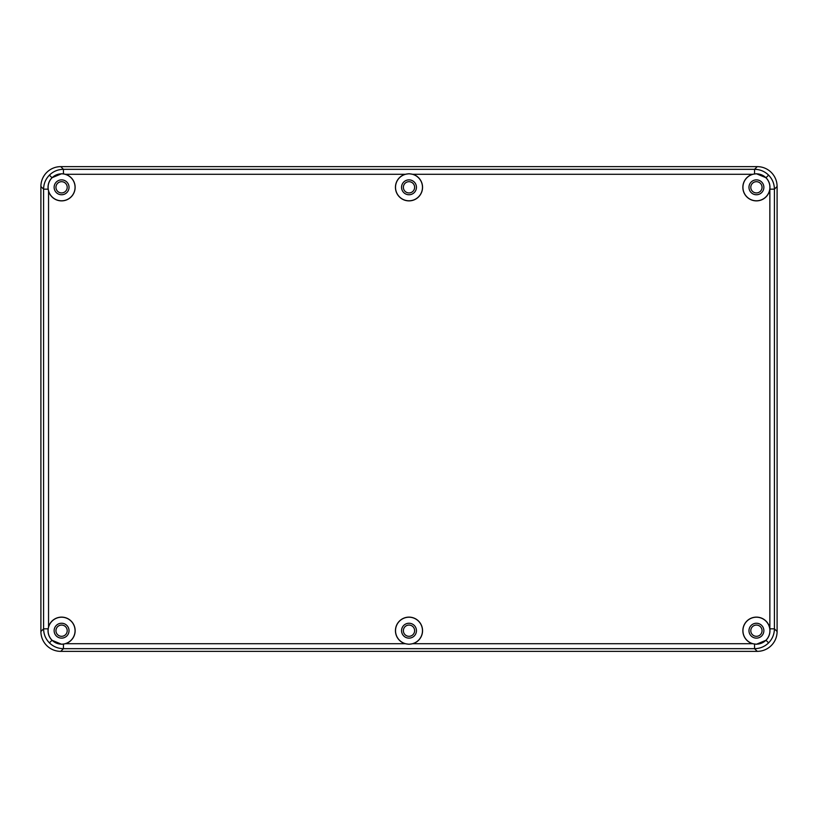 <?xml version="1.0" encoding="UTF-8"?>
<svg xmlns="http://www.w3.org/2000/svg" width="818" height="818" viewBox="0 0 818 818"><rect width="100%" height="100%" fill="white"/><g stroke="black" fill="none" stroke-linecap="round" stroke-linejoin="round"><path stroke-width="1.23" d="M409 179.868A7.444 7.444 0 0 0 401.556 187.312A7.444 7.444 0 0 0 409 194.756A7.444 7.444 0 0 0 416.444 187.312A7.444 7.444 0 0 0 409 179.868M756.425 179.868A7.444 7.444 0 0 0 748.971 187.312A7.444 7.444 0 0 0 756.425 194.756A7.444 7.444 0 0 0 763.869 187.312A7.444 7.444 0 0 0 756.425 179.868M756.425 623.244A7.444 7.444 0 0 0 748.971 630.688A7.444 7.444 0 0 0 756.425 638.132A7.444 7.444 0 0 0 763.869 630.688A7.444 7.444 0 0 0 756.425 623.244M409 623.244A7.444 7.444 0 0 0 401.556 630.688A7.444 7.444 0 0 0 409 638.132A7.444 7.444 0 0 0 416.444 630.688A7.444 7.444 0 0 0 409 623.244M61.575 179.868A7.444 7.444 0 0 0 54.131 187.312A7.444 7.444 0 0 0 61.575 194.756A7.444 7.444 0 0 0 69.029 187.312A7.444 7.444 0 0 0 61.575 179.868M61.575 623.244A7.444 7.444 0 0 0 54.131 630.688A7.444 7.444 0 0 0 61.575 638.132A7.444 7.444 0 0 0 69.029 630.688A7.444 7.444 0 0 0 61.575 623.244M756.425 200.788A13.477 13.477 0 0 0 769.902 187.312A13.477 13.477 0 0 0 756.425 173.835A13.477 13.477 0 0 0 742.938 187.312A13.477 13.477 0 0 0 756.425 200.788M769.452 191.095A13.569 13.569 0 0 1 742.989 189.224A13.569 13.569 0 0 1 752.642 174.285L756.425 173.753L766.006 177.731C769.073 180.942 770.362 184.756 769.861 189.173L769.861 628.827C770.362 633.244 769.073 637.058 766.006 640.269L756.425 644.247L752.642 643.715A13.569 13.569 0 0 1 756.425 617.12A13.569 13.569 0 0 1 769.452 626.905M756.425 644.165A13.477 13.477 0 0 0 769.902 630.688A13.477 13.477 0 0 0 756.425 617.212A13.477 13.477 0 0 0 742.938 630.688A13.477 13.477 0 0 0 756.425 644.165M409 200.788A13.477 13.477 0 0 0 422.477 187.312A13.477 13.477 0 0 0 409 173.835A13.477 13.477 0 0 0 395.523 187.312A13.477 13.477 0 0 0 409 200.788M412.783 174.285A13.569 13.569 0 0 1 409 200.88A13.569 13.569 0 0 1 405.217 174.285L409 173.753L412.783 174.285L752.642 174.285M409 644.165A13.477 13.477 0 0 0 422.477 630.688A13.477 13.477 0 0 0 409 617.212A13.477 13.477 0 0 0 395.523 630.688A13.477 13.477 0 0 0 409 644.165M412.783 643.715L409 644.247L405.217 643.715A13.569 13.569 0 0 1 409 617.12A13.569 13.569 0 0 1 412.783 643.715L752.642 643.715M61.575 644.165A13.477 13.477 0 0 0 75.062 630.688A13.477 13.477 0 0 0 61.575 617.212A13.477 13.477 0 0 0 48.098 630.688A13.477 13.477 0 0 0 61.575 644.165M63.436 644.124L61.575 644.247L51.994 640.269C48.927 637.058 47.638 633.244 48.139 628.827L48.548 626.905A13.569 13.569 0 0 1 75.011 628.776A13.569 13.569 0 0 1 65.358 643.715L63.436 644.124L63.436 648.674C57.986 648.592 53.313 646.649 49.407 642.866C45.614 638.95 43.681 634.277 43.589 628.827L43.589 189.173C43.681 183.723 45.614 179.05 49.407 175.134C53.313 171.351 57.986 169.408 63.436 169.326L63.436 173.876L65.358 174.285A13.569 13.569 0 0 1 61.575 200.88A13.569 13.569 0 0 1 48.548 191.095L48.139 189.173C47.638 184.756 48.927 180.942 51.994 177.731L61.575 173.753L63.436 173.876M61.575 200.788A13.477 13.477 0 0 0 75.062 187.312A13.477 13.477 0 0 0 61.575 173.835A13.477 13.477 0 0 0 48.098 187.312A13.477 13.477 0 0 0 61.575 200.788M48.139 189.173L43.589 189.173L40.9 186.484A19.867 19.857 -135 0 1 60.747 166.637A19.867 19.857 -135 0 0 40.9 186.484L40.9 631.516A19.867 19.857 -45 0 0 60.747 651.363L757.253 651.363A19.867 19.857 -135 0 0 777.1 631.516L777.1 186.484A19.867 19.857 -45 0 0 757.253 166.637L60.747 166.637L63.436 169.326L754.564 169.326C760.014 169.408 764.687 171.351 768.593 175.134C772.386 179.05 774.319 183.723 774.411 189.173L769.861 189.173M754.564 173.876L754.564 169.326L757.253 166.637A19.867 19.857 -45 0 1 777.1 186.484L774.411 189.173L774.411 628.827C774.319 634.277 772.386 638.95 768.593 642.866C764.687 646.649 760.014 648.592 754.564 648.674L63.436 648.674L60.747 651.363A19.867 19.857 -45 0 1 40.9 631.516L43.589 628.827L48.139 628.827M769.861 628.827L774.411 628.827L777.1 631.516A19.867 19.857 -135 0 1 757.253 651.363L754.564 648.674L754.564 644.124M756.425 636.312A5.624 5.624 0 0 0 762.049 630.688A5.624 5.624 0 0 0 756.425 625.064A5.624 5.624 0 0 0 750.791 630.688A5.624 5.624 0 0 0 756.425 636.312M756.425 192.936A5.624 5.624 0 0 0 762.049 187.312A5.624 5.624 0 0 0 756.425 181.688A5.624 5.624 0 0 0 750.791 187.312A5.624 5.624 0 0 0 756.425 192.936M409 636.312A5.624 5.624 0 0 0 414.624 630.688A5.624 5.624 0 0 0 409 625.064A5.624 5.624 0 0 0 403.376 630.688A5.624 5.624 0 0 0 409 636.312M409 192.936A5.624 5.624 0 0 0 414.624 187.312A5.624 5.624 0 0 0 409 181.688A5.624 5.624 0 0 0 403.376 187.312A5.624 5.624 0 0 0 409 192.936M61.575 192.936A5.624 5.624 0 0 0 67.209 187.312A5.624 5.624 0 0 0 61.575 181.688A5.624 5.624 0 0 0 55.951 187.312A5.624 5.624 0 0 0 61.575 192.936M61.575 636.312A5.624 5.624 0 0 0 67.209 630.688A5.624 5.624 0 0 0 61.575 625.064A5.624 5.624 0 0 0 55.951 630.688A5.624 5.624 0 0 0 61.575 636.312M40.9 186.484L40.9 631.516M60.747 651.363L757.253 651.363M777.1 631.516L777.1 186.484M757.253 166.637L60.747 166.637M768.593 175.134L766.006 177.731M768.593 642.866L766.006 640.269M49.407 642.866L51.994 640.269M49.407 175.134L51.994 177.731M405.217 174.285L65.358 174.285M48.548 191.095L48.548 626.905M65.358 643.715L405.217 643.715"/></g></svg>

